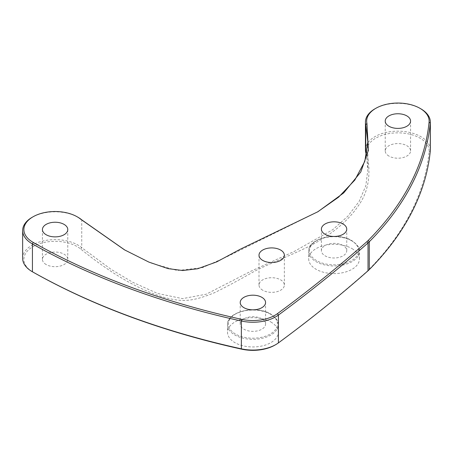 <?xml version="1.0" encoding="UTF-8"?>
<svg xmlns="http://www.w3.org/2000/svg" width="453" height="453" viewBox="0 0 453 453"><rect width="100%" height="100%" fill="white"/><g stroke="black" fill="none" stroke-linecap="round" stroke-linejoin="round"><path stroke-width="0.34" stroke-dasharray="2.27 1.7" d="M32.429 271.772A31.234 18.035 180 0 1 35.391 245.379A31.234 18.035 180 0 1 80.753 249.071C119.405 280.299 145.051 291.364 163.884 297.321C182.366 302.032 191.279 302.043 214.309 292.785C224.586 287.797 237.706 280.781 253.657 271.743C269.263 263.329 300.752 251.613 317.36 241.857C335.684 231.2 349.342 219.167 358.351 205.741C368.47 191.778 371.335 174.32 366.953 153.357A31.234 18.035 180 0 1 396.641 132.871A31.234 18.035 180 0 1 429.082 151.914A465.31 268.646 180 0 1 368.21 270.254A39.349 22.718 180 0 1 367.009 271.387A1773.608 1023.984 180 0 1 277.463 343.459A31.234 18.035 180 0 1 274.977 345.073M388.934 156.064A12.678 7.322 180 0 1 385.22 150.889A12.678 7.322 180 0 1 393.045 144.128A12.678 7.322 180 0 1 406.862 145.713A12.678 7.322 180 0 1 410.571 150.889A12.678 7.322 180 0 1 402.745 157.65A12.678 7.322 180 0 1 388.934 156.064M262.717 290.214A12.678 7.322 180 0 1 259.003 285.039A12.678 7.322 180 0 1 266.828 278.278A12.678 7.322 180 0 1 280.645 279.863A12.678 7.322 180 0 1 284.359 285.039A12.678 7.322 180 0 1 276.534 291.8A12.678 7.322 180 0 1 262.717 290.214M270.82 321.97A25.357 14.638 180 0 1 278.244 332.321A25.357 14.638 180 0 1 262.593 345.843A25.357 14.638 180 0 1 234.96 342.672A25.357 14.638 180 0 1 227.536 332.321A25.357 14.638 180 0 1 243.187 318.799A25.357 14.638 180 0 1 270.82 321.97M351.998 248.601A25.357 14.638 180 0 1 359.427 258.952A25.357 14.638 180 0 1 343.776 272.48A25.357 14.638 180 0 1 316.143 269.303A25.357 14.638 180 0 1 308.714 258.952A25.357 14.638 180 0 1 324.371 245.43A25.357 14.638 180 0 1 351.998 248.601M46.138 264.541A12.678 7.322 180 0 1 42.429 259.365A12.678 7.322 180 0 1 50.255 252.604A12.678 7.322 180 0 1 64.066 254.19A12.678 7.322 180 0 1 67.78 259.365A12.678 7.322 180 0 1 59.955 266.132A12.678 7.322 180 0 1 46.138 264.541M343.034 245.498A12.678 7.322 0 0 0 329.218 243.912A12.678 7.322 0 0 0 321.392 250.673A12.678 7.322 0 0 0 325.107 255.849A12.678 7.322 0 0 0 338.923 257.434A12.678 7.322 0 0 0 346.749 250.673A12.678 7.322 0 0 0 343.034 245.498M261.857 318.867A12.678 7.322 0 0 0 248.04 317.276A12.678 7.322 0 0 0 240.215 324.042A12.678 7.322 0 0 0 243.929 329.218A12.678 7.322 0 0 0 257.74 330.803A12.678 7.322 0 0 0 265.566 324.042A12.678 7.322 0 0 0 261.857 318.867M78.052 217.304A32.452 18.737 0 0 0 32.157 217.304M420.843 108.822A32.452 18.737 0 0 0 374.948 108.822M317.938 211.715L226.557 256.936L202.553 267.621L177.248 270.509L150.702 262.978L124.507 249.858M22.65 258.374A32.452 18.737 180 0 1 45.396 240.492A32.452 18.737 180 0 1 81.75 247.678L110.9 269.235L132.927 282.378L157.48 293.425L182.514 298.64L206.2 294.218L250.985 271.194L294.563 251.273L332.74 229.677L347.836 216.223L359.138 201.438L365.82 185.758L367.853 169.75L366.409 155.487M365.441 149.898A32.452 18.737 180 0 1 397.898 131.16A32.452 18.737 180 0 1 430.35 149.898M270.243 314.02A24.541 14.168 0 0 0 235.537 314.02A24.541 14.168 0 0 0 235.537 334.059A24.541 14.168 0 0 0 270.243 334.059A24.541 14.168 0 0 0 270.243 314.02M351.426 240.651A24.541 14.168 0 0 0 316.715 240.651A24.541 14.168 0 0 0 316.715 260.69A24.541 14.168 0 0 0 351.426 260.69A24.541 14.168 0 0 0 351.426 240.651M270.82 314.354A25.357 14.638 0 0 0 243.187 311.177A25.357 14.638 0 0 0 227.536 324.705A25.357 14.638 0 0 0 234.96 335.056A25.357 14.638 0 0 0 262.593 338.227A25.357 14.638 0 0 0 278.244 324.705A25.357 14.638 0 0 0 270.82 314.354M351.998 240.985A25.357 14.638 0 0 0 324.371 237.814A25.357 14.638 0 0 0 308.714 251.336A25.357 14.638 0 0 0 316.143 261.687A25.357 14.638 0 0 0 343.776 264.858A25.357 14.638 0 0 0 359.427 251.336A25.357 14.638 0 0 0 351.998 240.985M80.753 249.071L81.75 247.678L81.75 219.852M366.953 153.357L365.747 152.463M429.082 151.914L430.299 150.962M368.21 270.254L369.263 269.609M367.009 271.387L368.029 270.775M277.463 343.459L278.419 342.898M42.429 259.365L42.429 229.558M67.78 259.365L67.78 229.558M385.22 150.889L385.22 121.081M410.571 150.889L410.571 121.081M321.392 250.673L321.392 229.144M346.749 250.673L346.749 229.144M240.215 324.042L240.215 302.508M265.566 324.042L265.566 302.508M278.244 332.321L278.244 324.705C278.935 321.732 276.404 318.153 270.651 313.98C256.138 304.744 226.562 311.636 227.536 324.705L227.536 332.321M359.427 258.952L359.427 251.336C360.112 248.363 357.581 244.79 351.834 240.611C337.321 231.381 307.746 238.272 308.714 251.336L308.714 258.952M259.003 285.039L259.003 255.226M284.359 285.039L284.359 255.226M367.853 141.925L367.853 169.75"/><path stroke-width="0.68" d="M430.35 122.072L430.35 149.898A32.452 18.737 180 0 1 430.299 150.962A466.528 269.348 180 0 1 369.263 269.609A40.566 23.42 180 0 1 368.029 270.775A1774.826 1024.686 180 0 1 278.419 342.898A32.452 18.737 180 0 1 275.837 344.574L274.977 345.073A31.234 18.035 180 0 1 241.789 349.178A607.297 350.616 180 0 1 33.279 272.27A31.234 18.035 180 0 1 33.018 272.117L32.157 271.624A32.452 18.737 180 0 1 22.65 258.374L22.65 230.549A32.452 18.737 0 0 0 32.429 243.952A608.509 351.318 0 0 0 241.358 321.018A32.452 18.737 0 0 0 278.419 315.073A1774.826 1024.686 0 0 0 368.029 242.95A40.566 23.42 0 0 0 369.263 241.783A466.528 269.348 0 0 0 430.299 123.137A32.452 18.737 0 0 0 430.35 122.072A32.452 18.737 0 0 0 420.843 108.822L419.982 108.329A31.234 18.035 0 0 0 375.809 108.329A31.234 18.035 0 0 0 366.953 123.55L368.391 150.345L360.786 172.004L343.697 192.916L317.938 211.715L240.452 249.139L216.659 261.902L197.599 268.771L182.735 270.532L168.069 268.623L148.884 262.094L124.507 249.858L80.753 219.263A31.234 18.035 0 0 0 77.191 216.806A31.234 18.035 0 0 0 33.018 216.806A31.234 18.035 0 0 0 33.279 242.457A607.297 350.616 0 0 0 241.789 319.365A31.234 18.035 0 0 0 277.463 313.646A1773.608 1023.984 0 0 0 367.009 241.574A39.349 22.718 0 0 0 368.21 240.441A465.31 268.646 0 0 0 429.082 122.106A31.234 18.035 0 0 0 419.982 108.329M32.758 271.97A31.234 18.035 180 0 1 32.429 271.772A32.452 18.737 180 0 1 32.157 271.624M46.138 234.733A12.678 7.322 180 0 1 42.429 229.558A12.678 7.322 180 0 1 50.255 222.797A12.678 7.322 180 0 1 64.066 224.382A12.678 7.322 180 0 1 67.78 229.558A12.678 7.322 180 0 1 59.955 236.319A12.678 7.322 180 0 1 46.138 234.733M388.934 126.257A12.678 7.322 180 0 1 385.22 121.081A12.678 7.322 180 0 1 393.045 114.315A12.678 7.322 180 0 1 406.862 115.906A12.678 7.322 180 0 1 410.571 121.081A12.678 7.322 180 0 1 402.745 127.842A12.678 7.322 180 0 1 388.934 126.257M325.107 234.32A12.678 7.322 180 0 1 321.392 229.144A12.678 7.322 180 0 1 329.218 222.383A12.678 7.322 180 0 1 343.034 223.969A12.678 7.322 180 0 1 346.749 229.144A12.678 7.322 180 0 1 338.923 235.905A12.678 7.322 180 0 1 325.107 234.32M243.929 307.683A12.678 7.322 180 0 1 240.215 302.508A12.678 7.322 180 0 1 248.04 295.747A12.678 7.322 180 0 1 261.857 297.332A12.678 7.322 180 0 1 265.566 302.508A12.678 7.322 180 0 1 257.74 309.274A12.678 7.322 180 0 1 243.929 307.683M262.717 260.401A12.678 7.322 180 0 1 259.003 255.226A12.678 7.322 180 0 1 266.828 248.465A12.678 7.322 180 0 1 280.645 250.05A12.678 7.322 180 0 1 284.359 255.226A12.678 7.322 180 0 1 276.534 261.987A12.678 7.322 180 0 1 262.717 260.401M124.915 250.09L81.75 219.852A32.452 18.737 0 0 0 78.052 217.304L77.191 216.806M33.018 216.806L32.157 217.304A32.452 18.737 0 0 0 22.65 230.549M375.809 108.329L374.948 108.822A32.452 18.737 0 0 0 365.441 122.072A32.452 18.737 0 0 0 365.747 124.637L367.853 141.925L364.807 161.336L354.829 180.062L338.55 197.197L317.485 211.976M366.409 155.487L365.747 152.463A32.452 18.737 180 0 1 365.441 149.898L365.441 122.072M275.837 344.574A32.452 18.737 180 0 1 241.358 348.838A608.509 351.318 180 0 1 32.429 271.777L32.429 243.952L33.279 242.457M80.753 219.263L81.75 219.852M241.789 319.365L241.358 321.018L241.358 348.838L241.789 349.178M277.463 313.646L278.419 315.073L278.419 342.898M367.009 241.574L368.029 242.95L368.029 270.775M368.21 240.441L369.263 241.783L369.263 269.609M429.082 122.106L430.299 123.137L430.299 150.962M366.953 123.55L365.747 124.637L365.747 152.463M33.279 272.27L32.429 271.777"/></g></svg>
